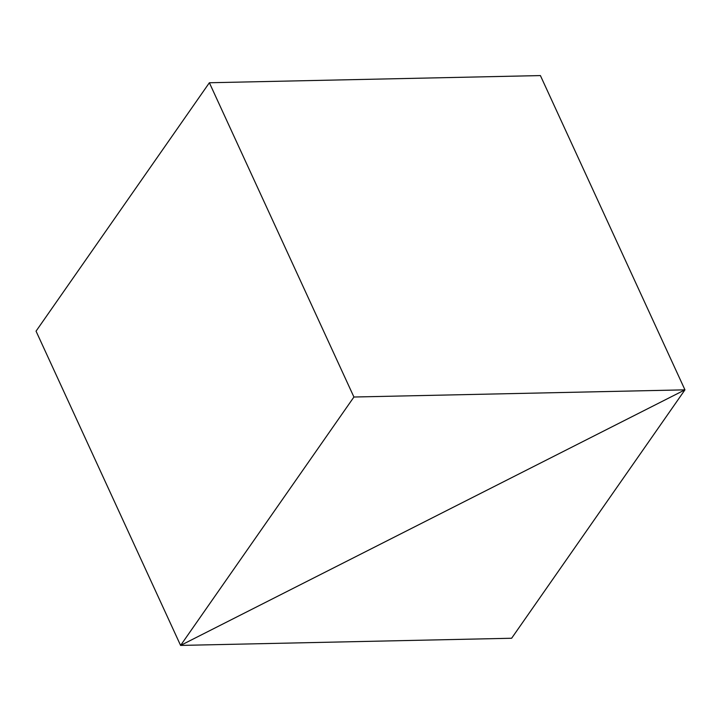 <?xml version="1.0" encoding="UTF-8"?>
<svg xmlns="http://www.w3.org/2000/svg" width="721" height="721" viewBox="0 0 721 721"><rect width="100%" height="100%" fill="white"/><g stroke="black" fill="none" stroke-linecap="round" stroke-linejoin="round"><path stroke-width="1.08" d="M180.592 645.421L684.95 389.845L511.631 638.247L180.592 645.421L684.95 389.845L353.921 397.019L180.592 645.421L36.05 331.155L180.592 645.421M540.408 75.579L684.95 389.845L540.408 75.579L209.369 82.753L353.921 397.019M209.369 82.753L36.05 331.155"/></g></svg>
